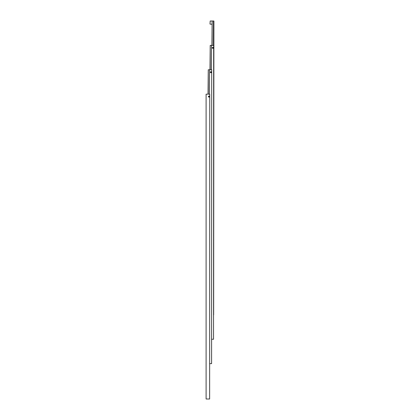<?xml version="1.0" encoding="UTF-8"?>
<svg xmlns="http://www.w3.org/2000/svg" width="420" height="420" viewBox="0 0 420 420"><rect width="100%" height="100%" fill="white"/><g stroke="black" fill="none" stroke-linecap="round" stroke-linejoin="round"><path stroke-width="0.63" d="M208.399 96.6A0.504 0.504 0 0 1 208.903 96.096A0.504 0.504 0 0 1 209.407 96.6A0.504 0.504 0 0 1 208.903 97.104A0.504 0.504 0 0 1 208.399 96.6M209.328 96.6A0.425 0.425 0 0 1 208.903 97.025A0.425 0.425 0 0 1 208.478 96.6A0.425 0.425 0 0 1 208.903 96.175A0.425 0.425 0 0 1 209.328 96.6M208.73 96.905L209.255 96.6L209.076 96.296L208.551 96.6L208.73 96.905M209.633 399L209.759 94.159L209.633 399L206.099 399L206.099 94.159L209.633 94.159M208.268 94.159L208.268 69.773L209.538 69.773L209.538 94.159M210.352 72.214A0.504 0.504 0 0 1 210.856 71.71A0.504 0.504 0 0 1 211.36 72.214A0.504 0.504 0 0 1 210.856 72.718A0.504 0.504 0 0 1 210.352 72.214M211.281 72.214A0.425 0.425 0 0 1 210.856 72.639A0.425 0.425 0 0 1 210.425 72.214A0.425 0.425 0 0 1 210.856 71.789A0.425 0.425 0 0 1 211.281 72.214M210.677 72.518L211.208 72.214L211.029 71.909L210.677 71.909L210.677 72.518M211.706 69.773L211.585 363.641L211.706 69.773M211.585 69.773L209.538 69.773M209.759 363.641L211.585 363.641M208.268 69.773L208.047 94.159M210.221 69.773L210.221 45.386L211.486 45.386L211.486 69.773M212.299 47.828A0.504 0.504 0 0 1 212.803 47.324A0.504 0.504 0 0 1 213.308 47.828A0.488 0.488 0 0 0 212.803 47.334A0.488 0.488 0 0 0 212.315 47.828A0.488 0.488 0 0 0 212.803 48.316A0.488 0.488 0 0 0 213.297 47.828A0.504 0.504 0 0 1 212.803 48.332A0.504 0.504 0 0 1 212.299 47.828M210.221 45.386L210 69.773M213.539 339.25L213.659 45.386L213.539 339.25L211.706 339.25M213.539 45.386L211.486 45.386M212.142 45.386L212.142 21L213.47 21L213.47 45.386M210 23.977L210.194 21L210 23.977M212.142 21L211.953 45.386M213.659 314.864L213.901 21L213.47 21M211.953 24.171L210.194 24.171M211.953 21L210.194 21"/></g></svg>
